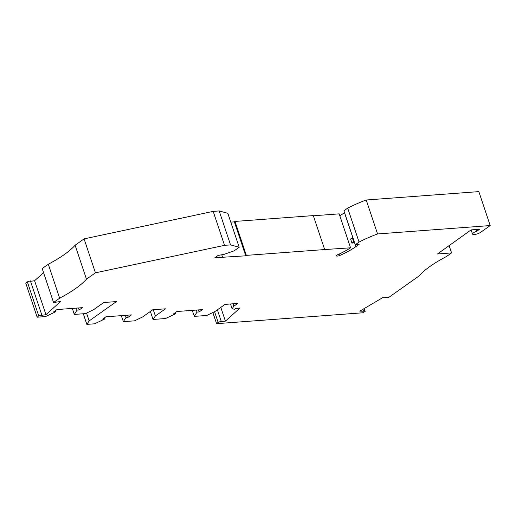 <?xml version="1.0" encoding="UTF-8"?>
<svg xmlns="http://www.w3.org/2000/svg" width="516" height="516" viewBox="0 0 516 516"><rect width="100%" height="100%" fill="white"/><g stroke="black" fill="none" stroke-linecap="round" stroke-linejoin="round"><path stroke-width="0.77" d="M84.082 238.876L213.185 211.386L224.544 245.339L95.441 272.829L84.082 238.876L75.117 245.229A79.838 22.111 -18.5 0 1 48.291 264.231L42.196 268.546L53.554 302.499L55.167 302.763L55.799 302.195L60.624 301.479L45.956 314.676L41.132 315.392L41.764 314.825L38.706 315.811L37.158 317.198L45.569 316.572L55.76 311.722L53.625 311.883L56.908 309.561L82.437 307.659L79.161 309.981L77.026 310.142L74.31 314.438L85.501 313.599L93.609 309.697L103.729 302.524L116.448 301.583L89.158 320.907L86.849 324.383L94.609 323.809L104.793 318.959L102.665 319.114L105.941 316.792L131.477 314.895L128.194 317.217L126.065 317.372L123.343 321.668L121.331 315.65M230.794 222.125L234.374 221.861L234.986 221.429L313.302 215.598L324.661 249.55L246.345 255.375L245.732 255.813L214.804 257.755L218.087 255.433L224.092 254.343L234.135 250.847L239.198 247.254L230.542 244.894L224.544 245.339M230.542 244.894L219.184 210.941L213.185 211.386M219.184 210.941L227.84 213.308L239.198 247.254M313.367 215.785L339.186 213.863L350.551 247.815A38.855 10.759 161.5 0 1 337.922 254.614A2.664 0.735 161.5 0 0 336.464 255.839A2.664 0.735 161.5 0 0 337.451 256.078A2.664 0.735 161.5 0 0 340.05 255.368A44.176 12.236 161.5 0 0 355.853 246.642L359.162 244.3L355.292 244.739L359.052 242.075A53.225 14.738 161.5 0 1 377.57 233.948L490.2 225.563L478.842 191.617L366.212 199.995A53.225 14.738 161.5 0 0 347.694 208.122L359.052 242.075M339.812 215.72A44.176 12.236 161.5 0 0 344.495 212.695L352.821 237.573M355.292 244.739L343.927 210.792L347.694 208.122M41.764 314.825L30.405 280.878L27.342 281.859L25.8 283.252L37.158 317.198M43.57 272.648L34.598 280.723L30.56 281.33M220.809 307.375L225.415 321.139L240.075 307.942L235.251 308.665L234.619 309.232L232.116 308.813L233.871 306.182L237.741 303.434L225.028 304.382L214.908 311.548L206.8 315.457L194.293 316.385L197.015 312.096L199.144 311.935L202.427 309.613L176.891 311.509L173.615 313.838L175.743 313.676L165.552 318.527L153.052 319.456L155.368 315.979L165.481 308.813L152.768 309.761L142.648 316.927L134.534 320.836L123.343 321.668M225.415 321.139L220.59 321.861L221.222 321.294L217.378 309.8M471.121 229.904L472.521 234.09A4.792 1.329 161.5 0 1 476.7 231.291L479.545 229.272L471.069 229.904L437.458 253.982L451.571 252.93L446.663 256.4A79.838 22.111 161.5 0 0 419.076 275.95L388.838 297.364L386 297.964L387.013 297.371L383.33 297.281L359.794 311.142L363.483 311.225L364.496 310.632L365.18 311.341L362.722 312.793L216.591 323.667L218.12 322.287L221.222 321.294M472.521 234.09A4.792 1.329 161.5 0 0 474.301 234.522A4.792 1.329 -18.5 0 0 480.699 232.297L490.2 225.563M324.661 249.55L350.551 247.815M95.441 272.829L86.475 279.175A79.838 22.111 -18.5 0 1 59.65 298.184L53.554 302.499M75.117 245.229L86.475 279.175M59.65 298.184L48.291 264.231M34.598 280.723L45.956 314.676M55.76 311.722L55.393 310.632M74.31 314.438L72.298 308.413M77.026 310.142L76.349 308.11M104.793 318.959L104.432 317.869M126.065 317.372L125.388 315.347M153.052 319.456L150.375 311.451M175.743 313.676L175.375 312.586M198.466 309.91L199.144 311.935M197.015 312.096L196.338 310.064M194.293 316.385L192.281 310.368M232.116 308.813L230.497 303.976M218.12 322.287L214.585 311.709M364.496 310.632L363.864 308.742M365.18 311.341L364.238 308.523M386 297.964L385.787 297.339M451.571 252.93L449.081 245.481M476.7 231.291L476.107 229.53M366.212 199.995L377.57 233.948M354.292 241.752L354.234 241.791A44.176 12.236 -18.5 0 1 352.009 243.294L350.609 239.005L352.88 237.547M354.182 241.43L353.595 241.649L352.293 237.766M352.009 243.294L351.906 242.881L353.595 241.649M350.609 239.005L351.906 242.881M222.66 257.529L221.738 254.769M231.549 251.744L231 251.937M245.732 255.813L234.374 221.861M246.345 255.375L234.986 221.429M362.851 309.342L363.483 311.225M216.591 323.667L212.863 312.535M233.071 303.782L233.871 306.182M153.271 309.723L155.368 315.979M127.516 315.186L128.194 317.217M83.295 313.767L86.849 324.383M86.546 313.096L89.158 320.907M78.484 307.955L79.161 309.981M38.706 315.811L27.342 281.859M354.234 241.791L355.853 246.642M339.554 253.872L340.05 255.368"/></g></svg>
